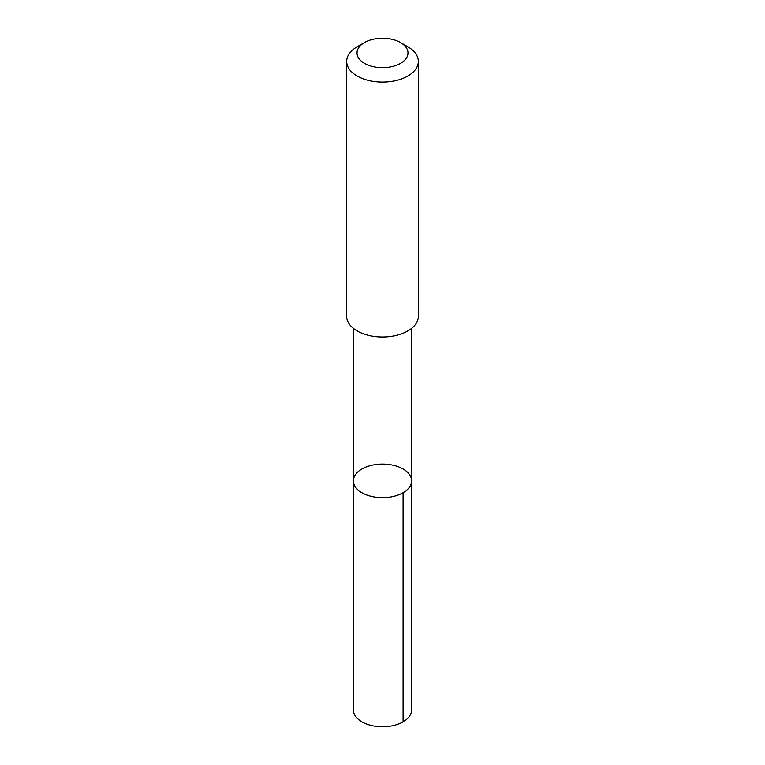 <?xml version="1.0" encoding="UTF-8"?>
<svg xmlns="http://www.w3.org/2000/svg" width="765" height="765" viewBox="0 0 765 765"><rect width="100%" height="100%" fill="white"/><g stroke="black" fill="none" stroke-linecap="round" stroke-linejoin="round"><path stroke-width="1.15" d="M369.275 465.904A29.108 16.811 180 0 1 411.608 480.879A29.108 16.811 180 0 1 382.5 497.68A29.108 16.811 180 0 1 353.392 480.879A29.108 16.811 180 0 1 369.275 465.904M353.382 709.949A29.118 16.811 0 0 0 395.725 724.924A29.118 16.811 0 0 0 411.618 709.949L411.608 480.879A29.108 16.811 180 0 1 382.5 497.68A29.108 16.811 180 0 1 353.392 480.879L353.382 709.949M364.475 42.563L357.159 46.78A35.831 20.693 0 0 0 346.669 61.41L346.669 316.299A35.831 20.693 0 0 0 398.785 334.726A35.831 20.693 0 0 0 418.331 316.299L418.331 61.41A35.831 20.693 0 0 0 407.841 46.78L400.525 42.563A25.494 14.717 0 0 0 364.475 42.563A25.494 14.717 0 0 0 361.883 61.621A25.494 14.717 0 0 0 394.08 66.077A25.494 14.717 0 0 0 400.525 42.563M346.669 61.41A35.831 20.693 0 0 0 398.785 79.847A35.831 20.693 0 0 0 418.331 61.41M403.088 492.765L403.088 721.835M353.392 328.367L353.392 480.879M411.608 328.367L411.608 480.879"/></g></svg>
